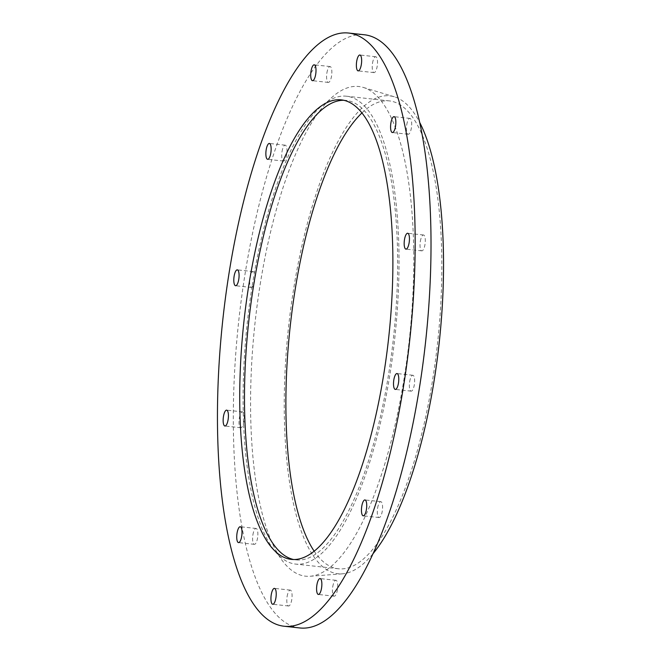 <?xml version="1.0" encoding="UTF-8"?>
<svg xmlns="http://www.w3.org/2000/svg" width="661" height="661" viewBox="0 0 661 661"><rect width="100%" height="100%" fill="white"/><g stroke="black" fill="none" stroke-linecap="round" stroke-linejoin="round"><path stroke-width="0.5" stroke-dasharray="3.31 2.48" d="M299.764 627.95A298.351 94.019 96.2 0 1 244.934 274.728A298.351 94.019 96.2 0 1 364.541 34.785M372.531 63.159A7.982 2.52 96.2 0 1 375.737 56.739A7.982 2.52 96.2 0 1 377.373 64.952A7.982 2.52 96.2 0 1 374.002 72.611A7.982 2.52 96.2 0 1 372.531 63.159M282.024 151.609A7.982 2.52 96.2 0 1 285.221 145.18A7.982 2.52 96.2 0 1 286.857 153.393A7.982 2.52 96.2 0 1 283.495 161.061A7.982 2.52 96.2 0 1 282.024 151.609M249.965 278A7.982 2.52 96.2 0 1 253.171 271.58A7.982 2.52 96.2 0 1 254.799 279.793A7.982 2.52 96.2 0 1 251.436 287.452A7.982 2.52 96.2 0 1 249.965 278M239.307 418.289A7.982 2.52 96.2 0 1 242.504 411.869A7.982 2.52 96.2 0 1 244.14 420.082A7.982 2.52 96.2 0 1 240.778 427.741A7.982 2.52 96.2 0 1 239.307 418.289M252.899 534.881A7.982 2.52 96.2 0 1 256.096 528.461A7.982 2.52 96.2 0 1 257.732 536.674A7.982 2.52 96.2 0 1 254.369 544.333A7.982 2.52 96.2 0 1 252.899 534.881M287.105 596.536A7.982 2.52 96.2 0 1 290.303 590.116A7.982 2.52 96.2 0 1 291.939 598.329A7.982 2.52 96.2 0 1 288.568 605.988A7.982 2.52 96.2 0 1 287.105 596.536M332.747 586.737A7.982 2.52 96.2 0 1 335.953 580.308A7.982 2.52 96.2 0 1 337.589 588.521A7.982 2.52 96.2 0 1 334.218 596.189A7.982 2.52 96.2 0 1 332.747 586.737M377.613 508.094A7.982 2.52 96.2 0 1 380.81 501.674A7.982 2.52 96.2 0 1 382.446 509.887A7.982 2.52 96.2 0 1 379.084 517.546A7.982 2.52 96.2 0 1 377.613 508.094M409.671 381.694A7.982 2.52 96.2 0 1 412.869 375.274A7.982 2.52 96.2 0 1 414.505 383.487A7.982 2.52 96.2 0 1 411.134 391.147A7.982 2.52 96.2 0 1 409.671 381.694M420.33 241.405A7.982 2.52 96.2 0 1 423.527 234.986A7.982 2.52 96.2 0 1 425.163 243.198A7.982 2.52 96.2 0 1 421.801 250.858A7.982 2.52 96.2 0 1 420.33 241.405M406.738 124.813A7.982 2.52 96.2 0 1 409.936 118.393A7.982 2.52 96.2 0 1 411.572 126.606A7.982 2.52 96.2 0 1 408.209 134.266A7.982 2.52 96.2 0 1 406.738 124.813M326.889 72.966A7.982 2.52 96.2 0 1 330.087 66.546A7.982 2.52 96.2 0 1 331.723 74.759A7.982 2.52 96.2 0 1 328.352 82.418A7.982 2.52 96.2 0 1 326.889 72.966M260.153 284.618A246.289 77.618 96.2 0 1 363.36 87.45A246.289 77.618 96.2 0 1 409.308 339.795A246.289 77.618 96.2 0 1 309.976 576.268A246.289 77.618 96.2 0 1 260.153 284.618M372.804 553.951A240.356 75.742 96.2 0 1 342.224 573.839A240.356 75.742 96.2 0 1 293.6 289.204A240.356 75.742 96.2 0 1 394.328 96.787A240.356 75.742 96.2 0 1 419.884 122.806M361.988 112.891A235.316 74.156 96.2 0 1 389.412 100.902A235.316 74.156 96.2 0 1 437.59 342.877A235.316 74.156 96.2 0 1 338.316 568.757A235.316 74.156 96.2 0 1 314.132 551.134M252.254 285.486A235.316 74.156 96.2 0 1 346.604 96.225A235.316 74.156 96.2 0 1 394.774 338.201A235.316 74.156 96.2 0 1 295.508 564.081A235.316 74.156 96.2 0 1 252.254 285.486M343.753 100.274A231.11 72.834 96.2 0 1 346.141 100.406A231.11 72.834 96.2 0 1 393.452 338.06A231.11 72.834 96.2 0 1 295.963 559.9A231.11 72.834 96.2 0 1 293.6 559.52M394.328 96.787L363.36 87.45M342.224 573.839L309.976 576.268M389.412 100.902L346.604 96.225M338.316 568.757L295.508 564.081M346.141 100.406L341.39 99.885M295.963 559.9L291.204 559.38M375.737 56.739L359.881 55.012M374.002 72.611L358.146 70.884M330.087 66.546L314.231 64.811M328.352 82.418L312.496 80.692M412.869 375.274L397.013 373.548M411.134 391.147L395.278 389.42M380.81 501.674L364.955 499.939M379.084 517.546L363.22 515.82M335.953 580.308L320.098 578.582M334.218 596.189L318.362 594.454M290.303 590.116L274.447 588.389M288.568 605.988L272.712 604.261M256.096 528.461L240.24 526.734M254.369 544.333L238.505 542.607M242.504 411.869L226.649 410.142M240.778 427.741L224.914 426.015M253.171 271.58L237.307 269.853M251.436 287.452L235.58 285.726M285.221 145.18L269.366 143.454M283.495 161.061L267.631 159.326M409.936 118.393L394.08 116.666M408.209 134.266L392.345 132.539M423.527 234.986L407.672 233.259M421.801 250.858L405.937 249.131"/><path stroke-width="0.99" d="M348.686 33.05L364.541 34.785A298.351 94.019 96.2 0 1 425.618 341.572A298.351 94.019 96.2 0 1 299.764 627.95L283.908 626.215A298.351 94.019 96.2 0 1 229.07 273.001A298.351 94.019 96.2 0 1 348.686 33.05A298.351 94.019 96.2 0 1 409.762 339.845A298.351 94.019 96.2 0 1 283.908 626.215M419.884 122.806A240.356 75.742 96.2 0 1 439.168 343.051A240.356 75.742 96.2 0 1 372.804 553.951M314.132 551.134A235.316 74.156 96.2 0 1 295.07 290.162A235.316 74.156 96.2 0 1 361.988 112.891M293.6 559.52A231.11 72.834 96.2 0 1 253.485 286.279A231.11 72.834 96.2 0 1 343.753 100.274M248.726 285.767A231.11 72.834 96.2 0 1 341.39 99.885A231.11 72.834 96.2 0 1 388.701 337.54A231.11 72.834 96.2 0 1 291.204 559.38A231.11 72.834 96.2 0 1 248.726 285.767M356.676 61.432A7.982 2.52 96.2 0 1 359.881 55.012A7.982 2.52 96.2 0 1 361.509 63.216A7.982 2.52 96.2 0 1 358.146 70.884A7.982 2.52 96.2 0 1 356.676 61.432M266.168 149.873A7.982 2.52 96.2 0 1 269.366 143.454A7.982 2.52 96.2 0 1 271.002 151.658A7.982 2.52 96.2 0 1 267.631 159.326A7.982 2.52 96.2 0 1 266.168 149.873M234.11 276.273A7.982 2.52 96.2 0 1 237.307 269.853A7.982 2.52 96.2 0 1 238.943 278.058A7.982 2.52 96.2 0 1 235.58 285.726A7.982 2.52 96.2 0 1 234.11 276.273M223.451 416.562A7.982 2.52 96.2 0 1 226.649 410.142A7.982 2.52 96.2 0 1 228.285 418.347A7.982 2.52 96.2 0 1 224.914 426.015A7.982 2.52 96.2 0 1 223.451 416.562M237.043 533.154A7.982 2.52 96.2 0 1 240.24 526.734A7.982 2.52 96.2 0 1 241.876 534.939A7.982 2.52 96.2 0 1 238.505 542.607A7.982 2.52 96.2 0 1 237.043 533.154M271.241 594.809A7.982 2.52 96.2 0 1 274.447 588.389A7.982 2.52 96.2 0 1 276.083 596.594A7.982 2.52 96.2 0 1 272.712 604.261A7.982 2.52 96.2 0 1 271.241 594.809M316.892 585.002A7.982 2.52 96.2 0 1 320.098 578.582A7.982 2.52 96.2 0 1 321.725 586.786A7.982 2.52 96.2 0 1 318.362 594.454A7.982 2.52 96.2 0 1 316.892 585.002M361.757 506.367A7.982 2.52 96.2 0 1 364.955 499.939A7.982 2.52 96.2 0 1 366.591 508.152A7.982 2.52 96.2 0 1 363.22 515.82A7.982 2.52 96.2 0 1 361.757 506.367M393.816 379.968A7.982 2.52 96.2 0 1 397.013 373.548A7.982 2.52 96.2 0 1 398.649 381.752A7.982 2.52 96.2 0 1 395.278 389.42A7.982 2.52 96.2 0 1 393.816 379.968M404.474 239.679A7.982 2.52 96.2 0 1 407.672 233.259A7.982 2.52 96.2 0 1 409.308 241.463A7.982 2.52 96.2 0 1 405.937 249.131A7.982 2.52 96.2 0 1 404.474 239.679M390.882 123.086A7.982 2.52 96.2 0 1 394.08 116.666A7.982 2.52 96.2 0 1 395.716 124.871A7.982 2.52 96.2 0 1 392.345 132.539A7.982 2.52 96.2 0 1 390.882 123.086M311.025 71.239A7.982 2.52 96.2 0 1 314.231 64.811A7.982 2.52 96.2 0 1 315.867 73.024A7.982 2.52 96.2 0 1 312.496 80.692A7.982 2.52 96.2 0 1 311.025 71.239"/></g></svg>
